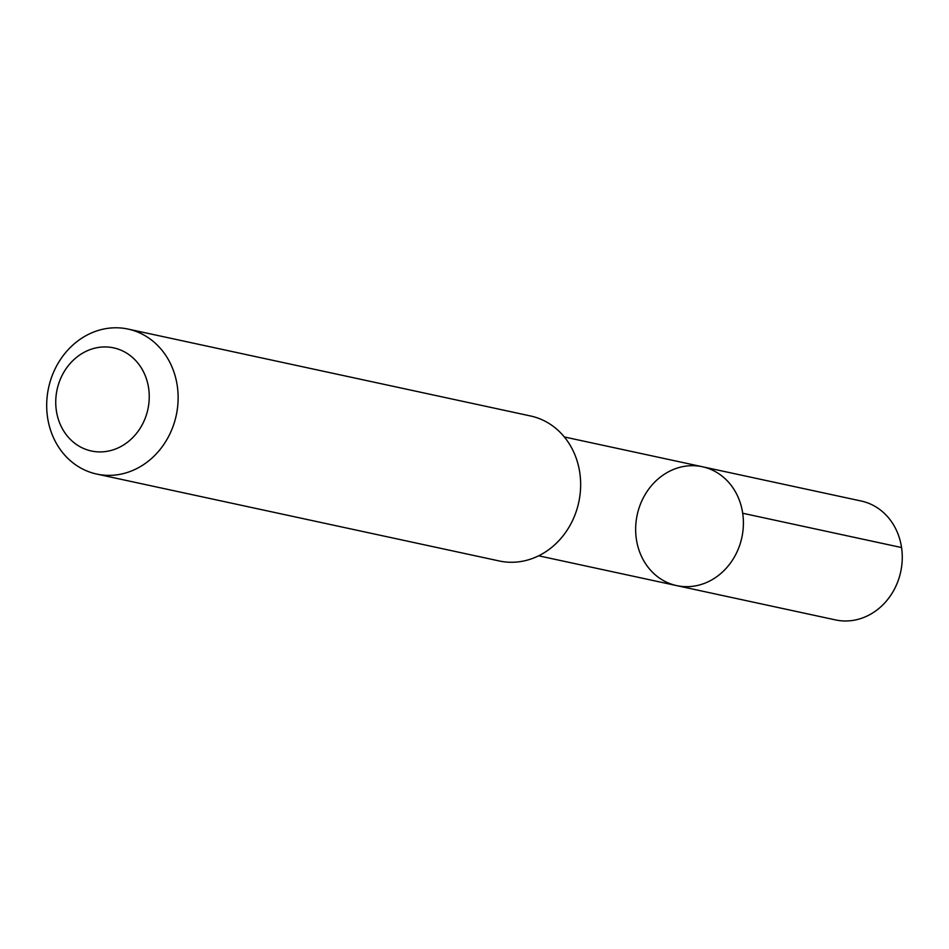 <?xml version="1.0" encoding="UTF-8"?>
<svg xmlns="http://www.w3.org/2000/svg" width="949" height="949" viewBox="0 0 949 949"><rect width="100%" height="100%" fill="white"/><g stroke="black" fill="none" stroke-linecap="round" stroke-linejoin="round"><path stroke-width="1.42" d="M652.865 572.615A60.807 53.535 102.2 0 1 642.093 500.313A60.807 53.535 102.2 0 1 702.355 466.742A60.807 53.535 102.2 0 1 741.857 537.478A60.807 53.535 102.2 0 1 676.696 585.616A60.807 53.535 102.2 0 1 652.865 572.615M835.535 619.922A60.819 53.547 -77.8 0 0 895.809 586.352A60.819 53.547 -77.8 0 0 885.037 514.026A60.819 53.547 -77.8 0 0 861.206 501.025L702.355 466.742A60.807 53.535 102.2 0 1 741.857 537.478A60.807 53.535 102.2 0 1 676.696 585.616L835.535 619.922M96.762 474.073L499.281 560.978A74.164 65.303 -77.8 0 0 572.781 520.04A74.164 65.303 -77.8 0 0 559.649 431.842A74.164 65.303 -77.8 0 0 530.586 415.982L128.068 329.078A74.164 65.303 -77.8 0 0 48.577 387.797A74.164 65.303 -77.8 0 0 96.762 474.073A74.164 65.303 -77.8 0 0 170.262 433.124A74.164 65.303 -77.8 0 0 157.131 344.938A74.164 65.303 -77.8 0 0 128.068 329.078M134.307 359.137A52.753 46.454 -77.8 0 0 56.916 390.442A52.753 46.454 -77.8 0 0 116.252 448.711A52.753 46.454 -77.8 0 0 134.307 359.137M742.699 513.255L901.55 547.549M538.664 555.806L676.696 585.616M564.323 436.955L702.355 466.742"/></g></svg>
